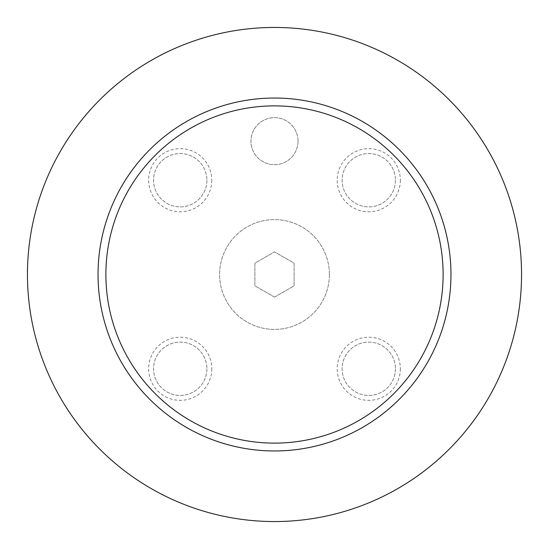 <?xml version="1.0" encoding="UTF-8"?>
<svg xmlns="http://www.w3.org/2000/svg" width="549" height="549" viewBox="0 0 549 549"><rect width="100%" height="100%" fill="white"/><g stroke="black" fill="none" stroke-linecap="round" stroke-linejoin="round"><path stroke-width="0.41" stroke-dasharray="2.75 2.06" d="M298.032 141.168A23.532 23.532 0 0 1 274.5 164.7A23.532 23.532 0 0 1 250.968 141.168A23.532 23.532 0 0 1 274.5 117.644A23.532 23.532 0 0 1 298.032 141.168A23.532 23.532 0 0 1 274.5 164.7A23.532 23.532 0 0 1 250.968 141.168A23.532 23.532 0 0 1 274.5 117.644A23.532 23.532 0 0 1 298.032 141.168M329.4 274.5A54.9 54.9 0 0 1 274.5 329.4A54.9 54.9 0 0 1 219.6 274.5A54.9 54.9 0 0 1 274.5 219.6A54.9 54.9 0 0 1 329.4 274.5A54.9 54.9 0 0 1 274.5 329.4A54.9 54.9 0 0 1 219.6 274.5A54.9 54.9 0 0 1 274.5 219.6A54.9 54.9 0 0 1 329.4 274.5M211.79 368.777A31.568 31.568 0 0 1 180.223 400.345A31.568 31.568 0 0 1 148.655 368.777A31.568 31.568 0 0 1 180.223 337.21A31.568 31.568 0 0 1 211.79 368.777M206.891 368.777A26.668 26.668 0 0 1 180.223 395.445A26.668 26.668 0 0 1 153.555 368.777A26.668 26.668 0 0 1 180.223 342.109A26.668 26.668 0 0 1 206.891 368.777A26.668 26.668 0 0 1 180.223 395.445A26.668 26.668 0 0 1 153.555 368.777A26.668 26.668 0 0 1 180.223 342.109A26.668 26.668 0 0 1 206.891 368.777M400.345 180.223A31.568 31.568 0 0 1 368.777 211.79A31.568 31.568 0 0 1 337.21 180.223A31.568 31.568 0 0 1 368.777 148.655A31.568 31.568 0 0 1 400.345 180.223M395.445 180.223A26.668 26.668 0 0 1 368.777 206.891A26.668 26.668 0 0 1 342.109 180.223A26.668 26.668 0 0 1 368.777 153.555A26.668 26.668 0 0 1 395.445 180.223A26.668 26.668 0 0 1 368.777 206.891A26.668 26.668 0 0 1 342.109 180.223A26.668 26.668 0 0 1 368.777 153.555A26.668 26.668 0 0 1 395.445 180.223M400.345 368.777A31.568 31.568 0 0 1 368.777 400.345A31.568 31.568 0 0 1 337.21 368.777A31.568 31.568 0 0 1 368.777 337.21A31.568 31.568 0 0 1 400.345 368.777M395.445 368.777A26.668 26.668 0 0 1 368.777 395.445A26.668 26.668 0 0 1 342.109 368.777A26.668 26.668 0 0 1 368.777 342.109A26.668 26.668 0 0 1 395.445 368.777A26.668 26.668 0 0 1 368.777 395.445A26.668 26.668 0 0 1 342.109 368.777A26.668 26.668 0 0 1 368.777 342.109A26.668 26.668 0 0 1 395.445 368.777M211.79 180.223A31.568 31.568 0 0 1 180.223 211.79A31.568 31.568 0 0 1 148.655 180.223A31.568 31.568 0 0 1 180.223 148.655A31.568 31.568 0 0 1 211.79 180.223M206.891 180.223A26.668 26.668 0 0 1 180.223 206.891A26.668 26.668 0 0 1 153.555 180.223A26.668 26.668 0 0 1 180.223 153.555A26.668 26.668 0 0 1 206.891 180.223A26.668 26.668 0 0 1 180.223 206.891A26.668 26.668 0 0 1 153.555 180.223A26.668 26.668 0 0 1 180.223 153.555A26.668 26.668 0 0 1 206.891 180.223M27.45 274.5A247.05 247.05 0 0 1 274.5 27.45A247.05 247.05 0 0 1 521.55 274.5A247.05 247.05 0 0 1 274.5 521.55A247.05 247.05 0 0 1 27.45 274.5M98.038 274.5A176.462 176.462 0 0 1 274.5 98.038A176.462 176.462 0 0 1 450.962 274.5A176.462 176.462 0 0 1 274.5 450.962A176.462 176.462 0 0 1 98.038 274.5M274.5 297.139L254.894 285.823L254.894 263.177L274.5 251.861L294.106 263.177L294.106 285.823L274.5 297.139L254.894 285.823L254.894 263.177L274.5 251.861L294.106 263.177L294.106 285.823L274.5 297.139"/><path stroke-width="0.82" d="M98.038 274.5A176.462 176.462 0 0 1 274.5 98.038A176.462 176.462 0 0 1 450.962 274.5A176.462 176.462 0 0 1 274.5 450.962A176.462 176.462 0 0 1 98.038 274.5A176.462 176.462 0 0 0 274.5 450.962A176.462 176.462 0 0 0 450.962 274.5M27.45 274.5A247.05 247.05 0 0 1 274.5 27.45A247.05 247.05 0 0 1 521.55 274.5A247.05 247.05 0 0 1 274.5 521.55A247.05 247.05 0 0 1 27.45 274.5M443.118 274.5A168.618 168.618 0 0 0 274.5 105.882A168.618 168.618 0 0 0 105.882 274.5A168.618 168.618 0 0 0 274.5 443.118A168.618 168.618 0 0 0 443.118 274.5"/></g></svg>
